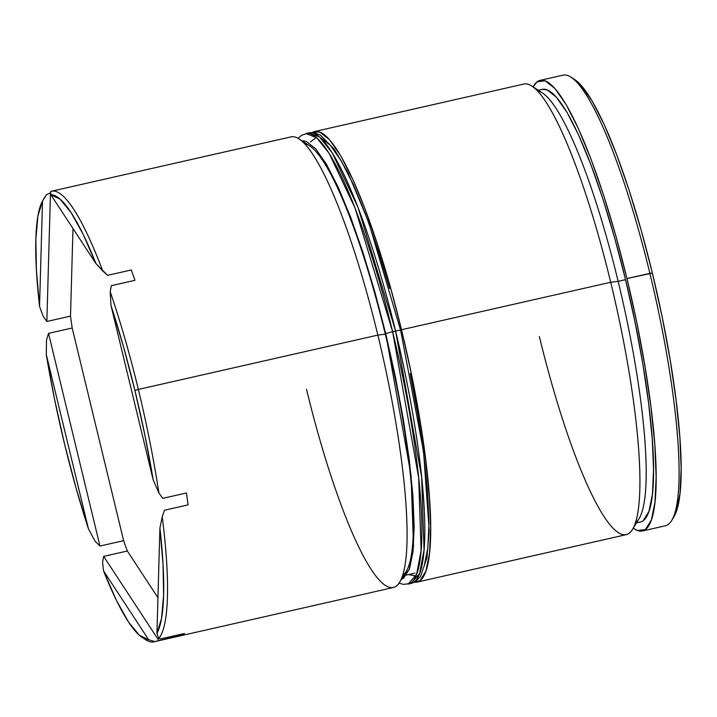 <?xml version="1.0" encoding="UTF-8"?>
<svg xmlns="http://www.w3.org/2000/svg" width="717" height="717" viewBox="0 0 717 717"><rect width="100%" height="100%" fill="white"/><g stroke="black" fill="none" stroke-linecap="round" stroke-linejoin="round"><path stroke-width="1.08" d="M632.502 529.37L639.071 518.561A221.804 39.283 -102.8 0 0 618.144 281.333L610.705 282.265A231.044 40.914 77.2 0 1 632.502 529.37A231.044 40.914 77.2 0 1 539.354 336.452M399.656 582.204L406.225 571.386A221.804 39.283 -102.8 0 0 385.298 334.167L377.859 335.099A231.044 40.914 77.2 0 1 399.656 582.204A231.044 40.914 77.2 0 1 306.509 389.286M642.414 530.992L665.331 525.785A231.044 40.914 -102.8 0 0 649.88 273.374A231.044 40.914 77.2 0 1 671.677 520.479L673.863 516.876A227.97 40.367 -102.8 0 0 652.362 273.06L626.963 278.572A231.044 40.914 77.2 0 1 642.414 530.992A231.044 40.914 77.2 0 1 633.254 528.133L637.449 530.517L645.452 529.54L651.368 519.95L654.979 502.124L656.145 476.751L654.809 444.809L651.045 407.516L644.977 366.306L636.848 322.767L626.963 278.572L649.88 273.374A231.044 40.914 -102.8 0 0 563.087 75.151L540.17 80.349A231.044 40.914 77.2 0 1 626.963 278.572L615.715 235.418L603.526 194.961L590.862 158.762L578.216 128.209L566.08 104.476L554.904 88.469L545.135 80.815L537.132 81.801L533.134 86.874A231.044 40.914 77.2 0 1 540.17 80.349M142.262 637.494L145.793 639.806A231.044 40.914 -102.8 0 0 154.702 641.59A231.044 40.914 77.2 0 1 153.805 641.849L393.31 587.51A231.044 40.914 -102.8 0 0 377.859 335.099L138.354 389.439A231.044 40.914 77.2 0 1 158.887 492.929L162.759 498.351L186.411 492.982A231.044 40.914 77.2 0 1 188.078 504.876L164.426 510.235L162.23 516.778A231.044 40.914 77.2 0 1 158.807 638.471L160.796 638.856L184.457 633.496A231.044 40.914 77.2 0 1 182.405 635.047L154.702 641.59L148.643 639.698A227.97 40.367 77.2 0 1 142.262 637.494A227.97 40.367 77.2 0 1 103.517 570.831L116.297 600.093L128.406 621.863L139.34 635.244L148.643 639.698L103.517 570.831L102.594 562.074L103.687 556.374L127.339 551.006A231.044 40.914 77.2 0 1 123.629 540.672L99.977 546.031L95.155 541.344L88.46 528.895L46.309 354.637L54.492 398.912L64.53 443.94L76.011 487.865L88.46 528.895A227.97 40.367 77.2 0 1 46.309 354.637L46.48 340.127L48.523 333.369L72.175 328.001A231.044 40.914 77.2 0 1 70.508 316.116L46.856 321.485L43.137 316.287L39.543 306.401L42.509 201.011L37.911 216.023L35.85 239.281L36.397 269.825L39.543 306.401A227.97 40.367 77.2 0 1 42.509 201.011L46.56 194.594A231.044 40.914 -102.8 0 0 45.216 196.521L43.62 199.138M153.805 641.849A231.044 40.914 77.2 0 1 144 638.506M304.689 143.776A221.804 39.283 77.2 0 1 385.298 334.167A221.804 39.283 77.2 0 1 402.622 575.393M416.962 582.141L626.156 534.676A231.044 40.914 -102.8 0 0 610.705 282.265L401.511 329.73A231.044 40.914 77.2 0 1 416.962 582.141A231.044 40.914 77.2 0 1 414.336 582.267L420.001 580.689L425.916 571.099L429.528 553.282L430.684 527.909L429.358 495.967L425.584 458.665L419.517 417.464L411.388 373.924L401.511 329.73L610.705 282.265A231.044 40.914 -102.8 0 0 523.903 84.041L314.709 131.507A231.044 40.914 77.2 0 1 401.511 329.73L390.254 286.576L378.065 246.119L365.41 209.92L352.764 179.367L340.62 155.634L329.453 139.627L319.674 131.973L312.289 132.528A231.044 40.914 77.2 0 1 314.709 131.507M636.454 522.863L640.371 521.976A221.804 39.283 -102.8 0 0 625.538 279.657L618.144 281.333A221.804 39.283 77.2 0 1 635.468 522.568M44.723 197.372A231.044 40.914 77.2 0 1 46.56 194.594L42.509 201.011L39.543 306.401L43.137 316.287L46.856 321.485L70.508 316.116L72.982 228.535L70.508 316.116A231.044 40.914 -102.8 0 0 72.175 328.001L123.629 540.672L99.977 546.031L48.523 333.369L72.175 328.001L123.629 540.672A231.044 40.914 -102.8 0 0 127.339 551.006L103.687 556.374L158.753 640.415L103.687 556.374L102.594 562.074L103.517 570.831L148.643 639.698L154.702 641.59L182.405 635.047L181.786 634.097L182.405 635.047A231.044 40.914 -102.8 0 0 184.457 633.496L160.796 638.856L158.807 638.471L156.942 633.398L159.909 528.008L162.23 516.778L159.909 528.008A227.97 40.367 77.2 0 1 156.942 633.398L161.54 618.377L163.601 595.128L163.055 564.584L159.909 528.008L156.942 633.398L158.807 638.471A231.044 40.914 -102.8 0 0 162.23 516.778L164.426 510.235L188.078 504.876A231.044 40.914 -102.8 0 0 186.411 492.982L162.759 498.351L158.887 492.929L153.151 479.763L110.992 305.514L110.212 291.72L110.992 305.514A227.97 40.367 77.2 0 1 134.921 390.469L138.354 389.439A231.044 40.914 -102.8 0 0 110.212 291.72A231.044 40.914 77.2 0 1 138.354 389.439L134.921 390.469L123.441 346.544L110.992 305.514L153.151 479.763L144.959 435.488L134.921 390.469A227.97 40.367 77.2 0 1 153.151 479.763L158.887 492.929A231.044 40.914 -102.8 0 0 138.354 389.439L377.859 335.099A231.044 40.914 -102.8 0 0 291.057 136.866L51.561 191.215A231.044 40.914 77.2 0 1 102.773 270.99A231.044 40.914 -102.8 0 0 50.665 191.475L50.808 194.71L95.935 263.569L83.154 234.316L71.046 212.546L60.12 199.165L50.808 194.71A227.97 40.367 77.2 0 1 95.935 263.569L107.595 275.346L131.247 269.977A231.044 40.914 77.2 0 1 134.957 280.32L111.305 285.689L110.212 291.72L111.305 285.689L134.957 280.32A231.044 40.914 -102.8 0 0 131.247 269.977L107.595 275.346L102.773 270.99L95.935 263.569L50.808 194.71L50.665 191.475A231.044 40.914 77.2 0 1 51.561 191.215M574.434 79.372L581.263 85.493L592.287 101.285L604.27 124.704L616.745 154.854L629.23 190.57L641.258 230.489L652.362 273.06L662.114 316.672L670.135 359.629L676.113 400.283L679.841 437.083L681.15 468.604L680.003 493.637L676.445 511.221L673.72 517.109M542.034 89.401L546.981 89.813L556.365 97.162L567.084 112.524L578.744 135.307L590.88 164.641L603.033 199.398L614.738 238.232L625.538 279.657L635.02 322.085L642.826 363.877L648.652 403.438L652.273 439.243L653.546 469.913L652.434 494.273L648.966 511.373L643.283 520.578M537.535 90.942A221.804 39.283 77.2 0 1 618.144 281.333L625.538 279.657A221.804 39.283 -102.8 0 0 542.213 89.365L538.297 90.252M50.477 192.864L46.56 194.594L50.477 192.864L46.856 321.485L50.477 192.864M571.099 77.194A231.044 40.914 77.2 0 1 649.88 273.374L652.362 273.06A227.97 40.367 -102.8 0 0 574.631 79.506L571.099 77.194M299.07 138.919A231.044 40.914 77.2 0 1 377.859 335.099L385.298 334.167A221.804 39.283 -102.8 0 0 309.663 145.838L299.07 138.919M531.915 86.085A231.044 40.914 77.2 0 1 610.705 282.265L618.144 281.333A221.804 39.283 -102.8 0 0 542.518 93.004L531.915 86.085M127.339 551.006L157.946 597.709L127.339 551.006M46.48 340.127L46.309 354.637L88.46 528.895L95.155 541.344L99.977 546.031L48.523 333.369L46.48 340.127M301.884 140.756L306.123 141.321L315.641 148.778L326.513 164.345L338.325 187.451L350.64 217.188L362.954 252.429L374.821 291.801L385.773 333.808A6.157 0.484 -13.6 0 1 392.638 331.738L355.076 208.109L329.22 153.465L316.654 137.7L305.845 133.514A231.044 40.914 77.2 0 1 392.638 331.738L395.596 331.066L421.632 477.074L424.052 550.02L419.579 573.618L411.047 583.486A231.044 40.914 -102.8 0 0 395.596 331.066A6.157 0.484 -13.6 0 1 400.633 330.34A6.157 0.484 166.4 0 0 395.596 331.066L392.638 331.738A231.044 40.914 77.2 0 1 408.09 584.158L416.622 574.29L421.094 550.692L418.674 477.746L392.638 331.738A6.157 0.484 166.4 0 0 385.773 333.808L411.056 475.353L413.521 546.3L409.273 569.459L401.099 579.417M408.511 574.586L415.887 576.065M424.312 565.39L427.825 548.039L428.954 523.347L427.664 492.256L423.998 455.949L418.092 415.842L410.178 373.467M399.019 583.181L403.411 584.382L411.047 583.486L415.358 581.675L420.565 576.387L426.982 557.629L429.169 530.23L423.541 451.468L400.633 330.34A6.157 0.484 -13.6 0 1 400.561 330.447L400.516 330.286M389.609 288.449L377.742 249.068L365.419 213.836L353.114 184.099L341.292 160.993L330.42 145.417L320.911 137.969M395.596 331.066A231.044 40.914 -102.8 0 0 308.803 132.842L319.612 137.028L332.177 152.802L358.034 207.437L395.596 331.066M385.773 333.808L395.39 376.819L403.304 419.203L409.21 459.31L412.884 495.608L414.175 526.699L413.046 551.4L409.532 568.742L403.77 578.072L401.395 579.336M316.367 137.449L310.353 141.966M414.919 573.134L406.539 575.034M400.633 330.34L368.744 222.387L348.139 173.075L334.391 149.387L320.472 135.155L313.481 132.618L308.803 132.842L301.534 135.325L298.084 138.309"/></g></svg>
